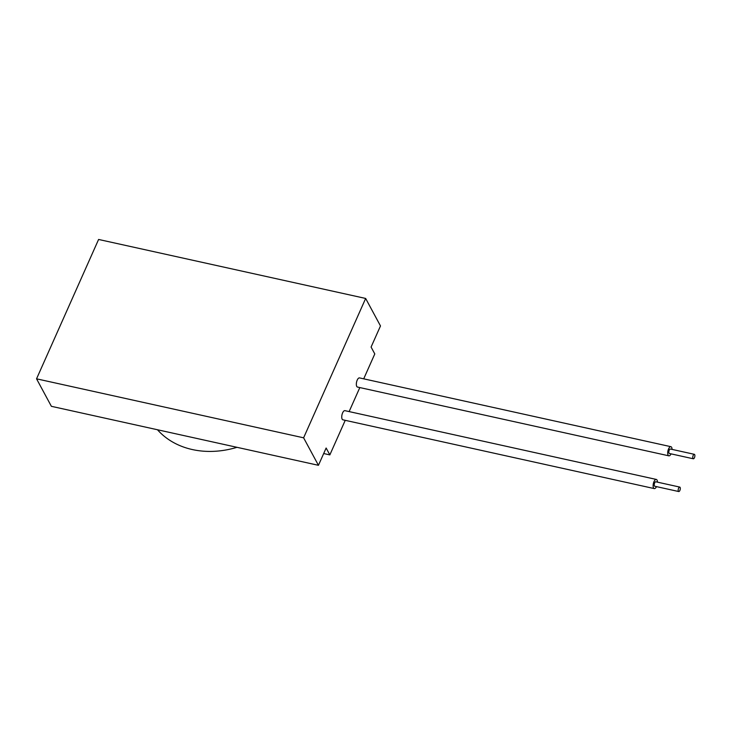 <?xml version="1.0" encoding="UTF-8"?>
<svg xmlns="http://www.w3.org/2000/svg" width="731" height="731" viewBox="0 0 731 731"><rect width="100%" height="100%" fill="white"/><g stroke="black" fill="none" stroke-linecap="round" stroke-linejoin="round"><path stroke-width="1.1" d="M679.867 490.474A2.284 0.959 -77.5 0 1 678.743 491.543A2.284 0.959 -77.5 0 1 678.304 489.103A2.284 0.959 -77.5 0 1 679.729 487.074A2.284 0.959 -77.5 0 1 679.867 490.474M678.743 491.543L654.793 486.252A2.284 0.959 -77.5 0 1 654.355 483.812A2.284 0.959 -77.5 0 1 655.78 481.784L679.729 487.074M656.475 486.618A4.688 1.965 -77.5 0 1 654.272 488.591A4.688 1.965 -77.5 0 1 653.368 483.593A4.688 1.965 -77.5 0 1 656.301 479.435A4.688 1.965 -77.5 0 1 657.461 482.158M654.272 488.591L342.903 419.813A4.688 1.965 -77.5 0 1 341.989 414.815A4.688 1.965 -77.5 0 1 344.922 410.658L656.301 479.435M694.45 457.716A2.284 0.959 -77.5 0 1 693.326 458.785A2.284 0.959 -77.5 0 1 692.887 456.345A2.284 0.959 -77.5 0 1 694.313 454.316A2.284 0.959 -77.5 0 1 694.45 457.716M693.326 458.785L669.377 453.494A2.284 0.959 -77.5 0 1 668.938 451.054A2.284 0.959 -77.5 0 1 670.364 449.026L694.313 454.316M671.058 453.86A4.688 1.965 -77.5 0 1 668.865 455.833A4.688 1.965 -77.5 0 1 667.951 450.835A4.688 1.965 -77.5 0 1 670.884 446.687A4.688 1.965 -77.5 0 1 672.045 449.401M668.865 455.833L357.486 387.055A4.688 1.965 -77.5 0 1 356.582 382.057A4.688 1.965 -77.5 0 1 359.515 377.909L670.884 446.687M365.655 298.449L98.594 239.457L36.55 378.822L303.612 437.814L365.655 298.449L380.485 325.944L371.083 347.061L374.793 353.932L363.709 378.832M323.678 453.531L329.845 454.892L345.233 420.334M36.55 378.822L51.38 406.317L318.442 465.309L326.136 448.021L329.845 454.892M349.126 411.59L359.816 387.576M157.476 429.746A83.106 67.828 -28.3 0 0 236.99 447.317M303.612 437.814L318.442 465.309"/></g></svg>

